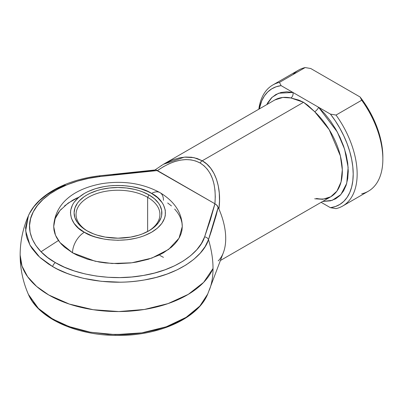 <?xml version="1.0" encoding="UTF-8"?>
<svg xmlns="http://www.w3.org/2000/svg" width="403" height="403" viewBox="0 0 403 403"><rect width="100%" height="100%" fill="white"/><g stroke="black" fill="none" stroke-linecap="round" stroke-linejoin="round"><path stroke-width="0.6" d="M99.289 176.59A4.191 0.695 83.2 0 1 99.596 175.789C65.931 179.657 37.207 195.163 28.412 215.726L25.636 230.788L29.943 245.049L39.68 257.169L52.642 266.564A4.191 2.423 -60 0 1 55.443 262.65C36.794 252.656 22.377 231.901 33.248 211.897C43.202 191.732 74.998 178.962 100.09 176.529A4.191 0.695 -96.8 0 0 99.596 175.789A4.191 0.695 83.2 0 1 100.09 176.529L88.635 178.368L77.708 181.073L67.513 184.604L58.223 188.891L50.017 193.858L43.04 199.42L37.419 205.47L33.248 211.897L30.613 218.592L29.555 225.428L30.099 232.284L32.225 239.039L35.902 245.568L41.066 251.754L47.619 257.482L55.443 262.65L64.394 267.169L74.318 270.952L85.028 273.929L96.337 276.055L108.034 277.284L119.913 277.596L131.756 276.987L143.352 275.461L154.485 273.058L164.963 269.809L174.59 265.784L183.194 261.043L190.619 255.683L196.735 249.795L201.424 243.488L204.608 236.873L210.235 220.376L214.95 203.782L157.407 170.56L128.668 173.28L100.09 176.529L157.407 170.56L155.85 169.92L214.915 203.762L215.283 196.82L214.985 190.256L214.033 184.151L212.436 178.584L210.215 173.622L207.399 169.341L204.024 165.784L200.135 162.998L195.777 161.019L191.007 159.875L185.889 159.583L180.489 160.137L174.867 161.538L169.104 163.764L163.27 166.792L157.442 170.58C173.92 159.25 188.151 156.722 200.135 162.998C211.56 170.237 216.487 183.823 214.915 203.762L204.608 236.873C200.392 251.361 178.277 269.718 143.352 275.461C108.699 281.742 72.752 273.415 55.443 262.65A4.191 2.423 120 0 0 52.642 266.564L48.395 263.945L40.869 258.237L37.62 255.18L32.23 248.722L30.109 245.346L27.066 238.395L26.16 234.843L25.596 227.68L28.412 215.726L29.454 213.54L33.812 206.825L39.685 200.503L46.975 194.694L55.549 189.506L65.251 185.027M147.634 197.324A41.932 24.21 0 0 0 88.68 197.127A41.932 24.21 0 0 0 87.663 231.161A41.932 24.21 180 0 1 76.056 214.441A41.932 24.21 180 0 1 101.939 192.08A41.932 24.21 180 0 1 147.634 197.324L147.634 231.529L147.634 197.324A41.932 24.21 180 0 1 159.915 214.441A41.932 24.21 180 0 1 148.309 231.161A41.932 24.21 0 0 0 147.634 197.324L149.019 194.931L147.634 197.324M86.952 230.763L86.952 230.763A43.887 25.339 180 0 1 86.952 194.931A43.887 25.339 180 0 1 149.019 194.931L154.475 198.77L158.53 203.147L159.981 205.49L161.663 210.361L161.663 215.328L161.029 217.791L158.53 222.542L154.475 226.924L149.019 230.763L142.37 233.911L138.672 235.191L130.728 237.095L117.988 238.183L105.248 237.095L97.299 235.191L93.607 233.911L86.952 230.763L81.497 226.924L77.441 222.542L74.943 217.791L74.102 212.844L74.943 207.903L77.441 203.147L79.28 200.901L84.061 196.77L86.952 194.931L90.146 193.259L97.299 190.498L101.193 189.435L109.425 187.994L117.988 187.506L126.547 187.994L134.783 189.435L138.672 190.498L142.37 191.778L149.019 194.931A43.887 25.339 180 0 1 149.019 230.763A43.887 25.339 180 0 1 86.952 230.763M79.356 196.871L68.162 203.082L59.956 210.562L55.176 218.612L53.695 226.541L55.483 235.241L59.971 242.535L72.525 252.787A16.77 9.682 -60 0 1 84.383 232.244C73.205 227.352 59.971 208.069 84.383 193.445C109.712 179.35 143.11 186.992 151.588 193.445L148.133 191.637L140.385 188.649L131.781 186.594L122.643 185.541L113.329 185.541L108.714 185.939L104.191 186.594L95.587 188.649L87.839 191.637L84.383 193.445L78.474 197.601L74.081 202.346L72.51 204.88L70.696 210.154L70.465 212.844L71.381 218.199L74.081 223.348L78.474 228.088L84.383 232.244L91.587 235.659L95.587 237.045L104.191 239.1L108.714 239.755L117.988 240.284L127.257 239.755L136.174 238.193L140.385 237.045L144.39 235.659L151.588 232.244L157.497 228.088L161.89 223.348L164.595 218.199L165.28 215.534L165.28 210.154L163.462 204.88L161.89 202.346L157.497 197.601L151.588 193.445A16.77 9.682 -60 0 1 159.976 192.614A16.77 9.682 120 0 0 151.588 193.445C162.767 198.341 176 217.62 151.588 232.244C126.26 246.339 92.861 238.702 84.383 232.244A16.77 9.682 120 0 0 72.525 252.787L95.199 261.25L112.029 263.502L131.736 262.801L151.82 258.101L168.61 249.422L179.033 238.188L182.277 226.541L181.97 230.178L181.043 233.78L179.511 237.317L177.385 240.747L174.685 244.037L171.441 247.165L163.447 252.787L158.772 255.235L148.294 259.275L136.647 262.061L130.532 262.947L117.988 263.658L105.445 262.947L99.324 262.061L87.678 259.275L77.2 255.235L72.525 252.787L64.53 247.165L61.286 244.037L58.586 240.747L56.46 237.317L54.929 233.78L54.002 230.178L53.695 226.541L54.002 222.904L54.929 219.297L56.46 215.766L58.586 212.336L61.286 209.041M48.803 295.011A97.838 56.485 180 0 1 20.15 255.069L22.029 266.091L27.595 276.685L36.638 286.452L48.803 295.011L69.301 304.064L93.184 309.711L118.794 311.554L144.35 309.469L168.066 303.595L188.302 294.346L203.641 282.367L213.026 268.484A97.838 56.485 180 0 1 144.35 309.469A97.838 56.485 180 0 1 48.803 295.011L48.803 295.011M209.379 289.989A83.633 48.284 -120 0 0 209.605 289.389A83.633 48.284 -120 0 0 213.026 268.484A83.633 48.284 60 0 1 209.605 289.389A83.633 48.284 60 0 1 209.379 289.989M205.162 299.006L207.741 293.999L199.863 306.038L186.146 317.327L166.323 326.773L141.831 332.848L115.465 334.636L90.423 332.223L69.12 326.586L52.642 319.025L38.371 308.386L28.386 294.361L32.23 301.182L37.62 307.64L40.869 310.698L50.481 317.735L61.997 323.745L72.364 327.699L83.552 330.813L89.395 332.037L107.591 334.314L119.998 334.641C127.449 334.611 135.609 333.87 144.486 332.415L156.122 329.901L167.064 326.506L177.124 322.299L186.115 317.347L193.873 311.746L200.261 305.595L205.162 299.006M314.713 198.775L322.763 199.294L330.752 196.785A55.906 32.28 -120 0 0 314.713 111.727L307.867 105.334L303.555 102.286L202.23 160.782L206.769 164.056L210.693 168.268L213.948 173.361L216.492 179.254L218.275 185.869L219.282 193.102L219.494 200.845L218.905 208.986A55.906 32.28 60 0 1 218.905 260.202L218.194 260.857M64.53 205.918L72.525 200.291L77.2 197.848M167.683 202.991L171.441 205.918M174.685 209.041L177.385 212.336L179.511 215.766L181.043 219.297L181.97 222.904L182.277 226.541C182.025 212.804 174.59 201.5 159.976 192.614A16.77 9.682 -60 0 1 163.447 200.291M330.43 114.109L335.402 121.001L339.885 128.305L343.814 135.917L347.119 143.7L349.749 151.533L351.653 159.286L352.811 166.832L353.199 174.046L352.811 180.816L351.653 187.022L349.749 192.574L347.119 197.369L343.814 201.339L339.885 204.412L335.402 206.543L330.43 207.691L321.151 202.331L330.43 207.691L336.021 208.633A69.885 40.345 -120 0 0 336.021 115.057A69.885 40.345 60 0 1 342.681 206.039A69.885 40.345 60 0 1 336.021 208.633L330.43 207.691A67.089 38.733 60 0 0 330.43 114.109L318.572 107.263L330.43 114.109L336.021 115.057L330.43 114.109M316.481 198.452C322.183 199.591 326.939 199.037 330.752 196.785L336.928 191.113L341.064 181.919L342.308 169.734L340.374 155.89L329.216 129.665L314.713 111.727A4.191 1.577 133.3 0 0 318.572 107.263A4.191 1.577 -46.7 0 1 314.713 111.727L303.555 102.286L290.88 97.964A4.191 3.038 102 0 0 292.951 92.473L318.572 107.263L337.266 131.907L344.605 149.181L348.137 167.366L346.731 183.35L340.857 194.594L332.213 200.336L322.687 201.44L330.536 200.83L335.664 198.79L340.041 195.45L343.568 190.896L346.152 185.234L347.729 178.615L348.257 171.194L347.729 163.165L346.152 154.722L343.568 146.077L340.041 137.448L335.664 129.051L330.536 121.091L324.793 113.767L318.572 107.263L292.951 92.473L286.735 91.793L280.992 92.483L275.864 94.524L271.481 97.864L267.955 102.422L266.781 104.609L272.025 97.34L278.654 93.219L292.951 92.473L281.093 85.627L292.951 92.473A4.191 3.038 -78 0 1 290.88 97.964A55.906 32.28 -120 0 0 274.846 99.954L163.568 164.197L173.018 159.739L179.451 157.87L185.677 157.039L191.606 157.251L197.153 158.505L202.23 160.782L303.555 102.286L298.799 100.1L290.88 97.964L282.83 97.445L274.846 99.954M161.069 165.714L161.477 165.452M163.326 164.338L154.938 169.975M140.582 171.759L154.435 170.383M113.021 174.902L126.784 173.285M211.217 231.599L208.487 239.634A83.633 48.284 60 0 1 213.026 268.484C213.011 259.386 211.494 249.769 208.487 239.634L205.162 246.545L200.261 253.134L193.873 259.285L186.115 264.887L177.124 269.839L167.064 274.045L156.122 277.44L144.486 279.954C135.609 281.41 127.449 282.15 119.998 282.181L101.44 281.329L83.552 278.352L72.364 275.239L67.064 273.36L57.181 269.018L52.642 266.564C70.727 277.813 108.281 286.513 144.486 279.954C180.977 273.949 204.079 254.772 208.487 239.634A4.191 3.355 -160.3 0 0 204.608 236.873A4.191 3.355 19.7 0 1 208.487 239.634L218.194 207.197L216.164 215.393L211.217 231.599M28.412 215.726C22.936 228.269 20.18 241.387 20.15 255.069C20.18 268.761 22.936 281.873 28.412 294.417C38.592 318.667 76.897 335.553 117.384 335.437C158.278 335.875 197.289 318.919 207.565 294.417L223.423 252.5A55.906 32.28 -120 0 0 218.905 208.986L217.247 205.575L214.95 203.782L216.824 205.127L218.905 208.986C221.852 187.43 214.945 167.467 202.23 160.782A4.191 2.423 120 0 0 200.135 162.998A4.191 2.423 -60 0 1 202.23 160.782L193.989 157.649L184.413 157.125L163.366 164.313M342.681 206.039L368.377 191.203A69.885 40.345 -120 0 0 361.718 100.221L336.021 115.057L361.718 100.221A69.885 40.345 60 0 1 382.85 159.21A69.885 40.345 60 0 1 361.718 193.798M259.265 108.946L261.779 100.745L264.408 95.944L267.713 91.98L271.637 88.907L276.126 86.776L281.093 85.627L279.455 82.398A69.885 40.345 -120 0 0 258.822 109.203A69.885 40.345 60 0 1 272.796 84.998A69.885 40.345 60 0 1 279.455 82.398L305.152 67.563A69.885 40.345 -120 0 0 298.492 70.162L272.796 84.998M382.85 156.928L382.462 149.715L381.303 142.168L379.394 134.416L376.77 126.582L373.465 118.799L369.536 111.188L365.047 103.883L360.08 96.992L310.743 68.51L360.08 96.992L361.718 100.221L360.08 96.992A67.089 38.733 -120 0 1 382.85 156.928L382.85 159.21M259.27 108.946A67.089 38.733 60 0 1 281.093 85.627L279.455 82.398L305.152 67.563L310.743 68.51L305.152 67.563A69.885 40.345 60 0 0 292.916 74.631M159.915 255.462L163.447 257.351M41.056 251.739L58.42 240.51M108.447 334.369L127.444 334.374M330.752 196.785L220.436 260.474M159.976 192.614C142.733 183.34 123.378 180.358 101.904 183.662C77.311 188.151 55.12 200.88 53.695 226.541M99.596 175.789L155.578 169.92"/></g></svg>
